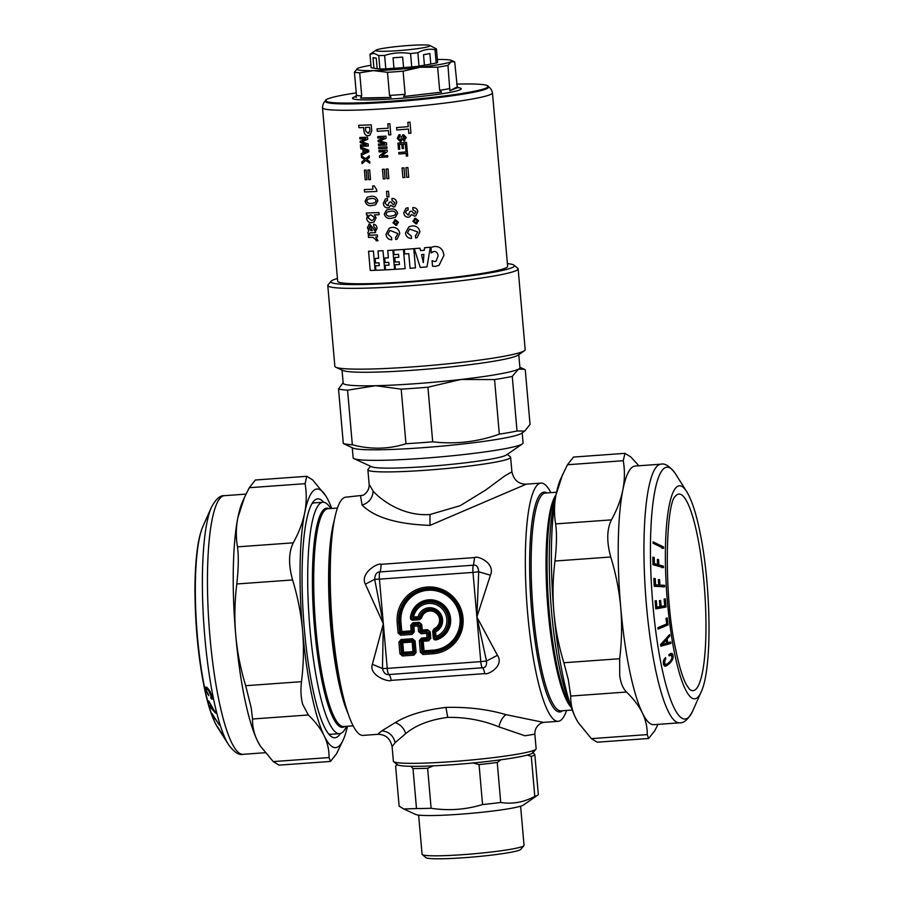 <?xml version="1.0" encoding="UTF-8"?>
<svg xmlns="http://www.w3.org/2000/svg" width="904" height="904" viewBox="0 0 904 904"><rect width="100%" height="100%" fill="white"/><g stroke="black" fill="none" stroke-linecap="round" stroke-linejoin="round"><path stroke-width="1.36" d="M697.73 537.371A98.559 18.747 -94.1 0 1 705.448 646.179A98.559 18.747 -94.1 0 1 689.311 689.063L685.899 683.887C682.271 676.633 678.847 665.028 675.616 649.072C663.378 594.719 665.83 502.952 675.401 496.194A98.559 18.747 -94.1 0 1 697.73 537.371M360.56 496.115L362.108 505.099C374.64 517.506 397.274 524.252 430.01 525.371L526.286 484.16L540.954 483.098A119.418 22.713 -94.1 0 1 550.875 492.646M490.42 575.193C495.708 563.113 477.278 555.259 474.611 557.576L381.059 564.322C378.482 562.378 359.589 572.944 365.363 584.21L383.33 623.771L372.369 664.293C368.583 675.604 388.98 682.463 391.217 680.373A13.65 2.599 85.9 0 0 388.867 674.542L482.408 667.785C485.538 667.807 486.906 665.547 486.51 661.016L476.883 617.025L490.42 575.193L478.713 571.78C478.272 566.921 476.51 564.729 473.436 565.192L379.883 571.938C376.753 571.927 375.002 574.379 374.663 579.283L383.33 623.771L382.46 668.519C383.635 673.005 385.771 675.017 388.867 674.542A6.825 1.299 85.9 0 1 387.24 668.384L480.781 661.638A6.825 1.299 85.9 0 0 482.408 667.785A13.65 2.599 85.9 0 1 484.759 673.616C487.855 675.322 504.669 665.751 497.426 655.276L476.883 617.025L478.713 571.78L472.984 572.401A6.825 1.299 -94.1 0 1 473.436 565.192L474.611 557.576M377.725 734.33C385.454 734.297 390.245 738.41 392.099 746.647L395.138 742.647L405.749 733.585C415.783 725.189 429.773 719.776 447.74 717.369C466.046 717.154 483.098 720.33 498.895 726.861C500.319 720.985 502.703 716.917 506.059 714.668C487.731 709.267 467.684 706.849 445.932 707.414C424.507 709.956 407.591 715.041 395.172 722.669L381.85 730.816L377.725 734.33L363.058 735.393A119.418 22.713 -94.1 0 1 353.068 725.709A119.418 22.713 -94.1 0 1 344.017 699.741A119.418 22.713 -94.1 0 1 332.141 535.191A119.418 22.713 -94.1 0 1 334.864 517.551A119.418 22.713 -94.1 0 1 345.87 497.177L363.148 495.268C367.352 492.578 369.352 488.928 369.148 484.329L367.883 469.786A71.653 5.616 -5 0 0 371.386 471.187A71.653 5.616 -5 0 0 426.123 470.227A71.653 5.616 -5 0 0 494.533 462.306A71.653 5.616 -5 0 0 510.636 457.3A71.653 5.616 -5 0 0 510.376 456.87L507.325 454.328M566.582 710.442A119.418 22.713 -94.1 0 1 558.141 721.324A119.418 22.713 -94.1 0 1 548.152 711.629A119.418 22.713 -94.1 0 1 527.653 613.353A119.418 22.713 -94.1 0 1 529.947 503.471A119.418 22.713 -94.1 0 1 540.954 483.098M506.059 714.668L543.473 722.375L540.863 723.234C536.671 725.923 534.671 729.562 534.863 734.161L524.953 735.777L498.895 726.861M497.426 655.276L486.51 661.016L480.781 661.638L472.984 572.401L379.431 579.148A6.825 1.299 85.9 0 1 379.883 571.938A13.65 2.599 -94.1 0 0 381.059 564.322M362.108 505.099C368.922 502.793 372.606 498.138 373.137 491.143C382.008 501.042 403.918 516.455 429.999 514.512L460.17 505.698L485.9 489.878L504.635 476.012L511.913 471.843C513.766 480.092 518.557 484.194 526.286 484.16M392.099 746.647L393.376 761.202A71.653 5.616 -5 0 0 393.635 761.62A71.653 5.616 -5 0 0 396.879 762.603A71.653 5.616 -5 0 0 473.402 759.801A71.653 5.616 -5 0 0 535.948 749.167A71.653 5.616 -5 0 0 536.128 748.704L534.863 734.161M373.137 491.143L369.148 484.329M365.363 584.21L374.663 579.283L379.431 579.148L387.24 668.384L382.46 668.519L372.369 664.293M370.629 466.283L368.064 469.323A71.653 5.616 -5 0 0 367.883 469.786M393.635 761.62L397.319 764.694A68.241 5.356 -5 0 0 400.416 765.62A68.241 5.356 -5 0 0 473.289 762.953A68.241 5.356 -5 0 0 532.851 752.829L535.948 749.167M522.365 443.921L506.376 454.983A68.241 5.356 175 0 1 491.606 458.972A68.241 5.356 175 0 1 426.451 466.52A68.241 5.356 175 0 1 371.68 466.769L354.006 458.644A85.304 6.69 -5 0 0 422.462 458.339A85.304 6.69 -5 0 0 522.365 443.921A85.304 6.69 -5 0 0 523.077 442.937L522.196 432.846M398.901 642.111L401.048 639.546L402.755 642.721L412.167 642.043L413.015 652.586L403.602 653.264L402.574 652.372L401.444 653.581L400.427 641.953L401.738 642.823L402.574 652.372L403.591 652.27L402.755 642.721L401.738 642.823A1.367 0.678 -56.4 0 1 402.596 641.795L412.009 641.117L412.167 642.043L413.038 642.009L413.874 651.558A1.367 0.859 139 0 1 413.015 652.586L413.953 655.14L416.111 652.575L413.942 653.649L402.472 654.473L401.444 653.581L399.918 653.739L402.483 655.965L403.591 652.27L413.874 651.558L414.8 652.62L413.783 640.992L412.518 638.721L415.094 640.947L413.038 642.009A1.367 0.983 36.2 0 0 412.009 641.117L412.755 640.1L401.286 640.925L398.901 642.111L399.918 653.739M422.936 654.496L422.914 653.004L421.885 652.112L420.868 640.484L421.727 639.456L421.501 638.066L419.343 640.642L423.196 641.241L424.032 650.79L433.106 650.134A30.137 29.493 -117 0 0 460 618.076A30.137 29.493 -117 0 0 427.863 590.267A30.137 29.493 -117 0 0 400.969 622.336L401.772 631.534L412.066 630.822L411.58 625.285L412.857 622.754L419.162 622.302L421.739 624.517L422.224 630.054L427.671 629.659L430.247 631.885L430.812 638.28L428.654 640.846L423.196 641.241L423.038 640.326A1.367 0.678 -56.4 0 0 422.179 641.343L423.015 650.903L424.044 651.784L422.914 653.004L433.016 652.27L433.027 653.761L422.936 654.496L420.36 652.27L424.032 650.79L424.044 651.784L433.118 651.14L433.016 652.27A32.16 31.47 63 0 0 461.707 618.065A32.16 31.47 63 0 0 427.422 588.402A32.16 31.47 63 0 0 398.732 622.607L397.206 622.766A33.606 32.883 63 0 1 427.185 587.024A33.606 32.883 63 0 1 463.017 618.02A33.606 32.883 63 0 1 433.027 653.761M421.117 633.76L421.106 632.269L420.077 631.376L418.552 631.534L421.117 633.76L428.101 633.207L426.564 631.873L421.106 632.269L422.236 631.048L422.224 630.054L421.207 630.156L422.236 631.048L427.682 630.653L430.247 631.885M414.292 631.839L412.145 634.405L400.675 635.229L400.653 633.738L399.624 632.845L400.754 631.636L401.783 632.529L411.196 631.851L410.71 625.319L411.58 625.285L412.506 626.348L412.992 631.885L412.122 632.913L411.196 631.851A1.367 0.859 139 0 0 412.066 630.822L412.992 631.885L414.292 631.839L413.795 624.811L412.506 626.348L418.066 625.997L418.552 631.534M412.145 634.405L412.122 632.913L400.653 633.738L401.772 631.534L400.754 631.636L399.952 622.438L398.732 622.607L399.624 632.845L398.099 633.003L397.206 622.766M352.255 447.717L353.136 457.808A85.304 6.69 -5 0 0 354.006 458.644M555.429 497.934A116.006 22.069 85.9 0 0 553.756 504.624A116.006 22.069 85.9 0 0 551.293 608.641A116.006 22.069 85.9 0 0 570.345 704.555M532.648 752.264L534.829 754.58A69.947 5.492 175 0 1 531.292 756.388L527.168 755.055M397.455 764.411L395.624 766.174L399.127 806.165L403.772 808.99L416.495 808.549A69.947 5.492 -5 0 0 431.118 808.266C448.61 810.922 465.752 809.69 482.555 804.56A69.947 5.492 -5 0 0 490.307 803.724A69.947 5.492 -5 0 0 500.726 802.469C512.421 804.334 523.778 802.3 534.784 796.367A69.947 5.492 -5 0 0 537.823 795.068A69.947 5.492 -5 0 0 538.332 794.571L534.829 754.58M500.986 759.744L497.234 762.479A69.947 5.492 175 0 1 486.804 763.733A69.947 5.492 175 0 1 479.052 764.569L472.928 762.965M500.726 802.469L497.234 762.479M534.784 796.367L531.292 756.388M433.4 765.824L427.626 768.276A69.947 5.492 175 0 1 413.004 768.558L410.811 766.253M431.118 808.266L427.626 768.276M482.555 804.56L479.052 764.569M416.495 808.549L413.004 768.558M395.624 766.174A69.947 5.492 175 0 1 395.726 766.016L397.048 764.456M421.501 638.066L426.948 637.682L427.185 639.06L421.727 639.456L423.038 640.326L428.496 639.93L427.185 639.06L428.485 637.523L428.101 633.207L429.231 631.998L429.784 638.382L428.654 640.846M419.162 622.302L418.066 625.997L419.592 625.839L420.077 631.376L421.207 630.156L420.722 624.63L419.592 625.839L418.043 624.506L413.795 624.811L412.868 623.749L419.173 623.297L421.739 624.517M524.772 431.061L521.45 433.366A85.304 6.69 175 0 1 421.546 447.785A85.304 6.69 175 0 1 353.08 448.101L343.305 443.525A95.53 7.492 -5 0 0 352.334 444.768C370.663 449.627 388.55 449.288 405.964 443.74A95.53 7.492 -5 0 0 419.151 442.87A95.53 7.492 -5 0 0 432.7 441.819C455.367 444.474 477.583 441.92 499.336 434.169A95.53 7.492 -5 0 0 517.031 430.993L524.772 431.061L530.038 424.371L525.258 369.781L524.218 369.227L518.421 369.171L512.252 376.403L517.031 430.993M403.772 808.99L415.671 814.459A54.59 4.283 -5 0 0 486.341 811.792A54.59 4.283 -5 0 0 523.427 805.035L537.823 795.068M330.796 508.523L330.74 508.432A116.006 22.069 85.9 0 0 322.864 502.251A116.006 22.069 85.9 0 0 312.174 522.049A116.006 22.069 85.9 0 0 312.513 652.564A116.006 22.069 85.9 0 0 339.565 733.664A116.006 22.069 85.9 0 0 346.469 726.42L346.503 726.319M427.671 629.659L426.564 631.873L426.948 637.682L430.812 638.28M328.457 733.72A116.006 22.069 85.9 0 0 331 734.285L339.565 733.664M322.864 502.251L314.309 502.873A116.006 22.069 85.9 0 0 311.869 503.799M512.252 376.403A95.53 7.492 175 0 1 494.556 379.567L460.893 379.477L427.92 387.217L432.7 441.819M427.92 387.217A95.53 7.492 175 0 1 401.195 389.149L405.964 443.74M518.783 354.628L519.924 367.713A88.705 6.961 175 0 1 518.421 369.171A88.705 6.961 175 0 1 460.893 379.477A88.705 6.961 175 0 1 375.635 385.714L401.195 389.149M342.028 370.098L343.181 383.172A88.705 6.961 175 0 0 374.03 385.748A88.705 6.961 175 0 0 375.635 385.714L347.554 390.178L352.334 444.768M347.554 390.178A95.53 7.492 175 0 1 338.525 388.935L343.305 443.525M338.525 388.935L343.136 382.742M494.556 379.567L499.336 434.169M638.879 465.775L630.766 456.904L624.946 453.345L573.543 457.062L567.463 464.746L560.638 478.962A129.656 24.668 85.9 0 0 556.039 494.725A129.656 24.668 85.9 0 0 553.903 612.279A129.656 24.668 85.9 0 0 562.22 672.531A129.656 24.668 85.9 0 0 575.554 717.742A129.656 24.668 85.9 0 0 578.221 722.59L591.419 738.636L597.239 742.195L648.643 738.478L654.722 730.794L658.022 724.375M520.614 806.187L524.037 845.364A51.178 4.011 175 0 1 523.913 845.692A51.178 4.011 175 0 1 512.534 848.946A51.178 4.011 175 0 1 458 854.992A51.178 4.011 175 0 1 422.258 854.596A51.178 4.011 175 0 1 422.066 854.291L418.642 815.114M323.688 502.274A119.757 22.781 85.9 0 0 313.473 501.449A119.757 22.781 85.9 0 0 312.987 689.741A119.757 22.781 85.9 0 0 330.378 735.811A119.757 22.781 85.9 0 0 340.379 733.528M410.439 617.466L412.857 619.263L413.885 618.234L413.648 616.844L412.36 616.494L413.885 618.234L418.371 617.907L418.134 616.528A12.724 12.453 63 0 1 438.135 610.821A12.724 12.453 63 0 1 435.773 631.783L434.462 631.828L434.869 636.393L434.146 637.693L435.977 638.981A19.56 19.142 -117 0 0 430.021 600.764A19.56 19.142 -117 0 0 411.309 617.635L412.36 616.494A18.509 18.114 -117 0 1 441.898 606.414A18.509 18.114 -117 0 1 436.801 637.636L434.869 636.393L436.169 636.337L435.242 630.438L434.462 631.828L433.57 631.082L434.417 629.647L435.242 630.438A11.277 11.029 -117 0 0 437.333 611.861A11.277 11.029 -117 0 0 419.614 616.912L418.371 617.907L419.524 619.715L421.626 617.918L419.614 616.912L413.648 616.844A17.063 16.701 63 0 1 440.881 607.556A17.063 16.701 63 0 1 436.169 636.337L436.801 637.636L436.327 639.862A20.521 20.091 -117 0 0 430.078 599.77A20.521 20.091 -117 0 0 410.439 617.466C410.393 619.274 411.241 620.178 413.004 620.189L412.857 619.263L419.366 618.799L420.631 617.714A10.226 10.012 -117 0 1 436.858 612.55A10.226 10.012 -117 0 1 434.417 629.647L434.112 628.721L432.7 631.116L433.57 631.082L434.146 637.693L433.276 637.727C433.558 639.49 434.575 640.201 436.327 639.862M562.616 474.51L556.039 494.725C554.118 504.477 553.994 514.207 555.644 523.902C556.932 533.032 556.706 545.406 554.966 561.022C552.83 578.413 552.468 595.499 553.903 612.279C555.406 629.071 558.728 645.885 563.87 662.756L568.3 679.582L570.707 696.057C570.548 703.481 572.164 710.713 575.554 717.742L578.594 723.2M422.258 854.596L425.942 857.659A47.765 3.752 -5 0 0 459.3 858.032A47.765 3.752 -5 0 0 510.195 852.393A47.765 3.752 -5 0 0 520.817 849.364L523.913 845.692M347.452 726.251A129.656 24.668 -94.1 0 1 343.373 739.54A129.656 24.668 -94.1 0 1 324.197 735.879A129.656 24.668 -94.1 0 1 311.891 695.639A129.656 24.668 -94.1 0 1 302.557 630.416A129.656 24.668 -94.1 0 1 304.682 512.851A129.656 24.668 -94.1 0 1 325.802 495.9A129.656 24.668 -94.1 0 1 328.457 500.748A129.656 24.668 -94.1 0 1 331.745 508.455M524.399 350.741L517.992 355.17A88.705 6.961 175 0 1 462.972 365.544A88.705 6.961 175 0 1 374.448 372.154A88.705 6.961 175 0 1 342.898 370.493L335.825 367.239A95.53 7.492 -5 0 0 369.804 369.035A95.53 7.492 -5 0 0 465.142 361.916A95.53 7.492 -5 0 0 524.399 350.741A95.53 7.492 -5 0 0 525.19 349.645L518.128 268.85A95.53 7.492 175 0 1 464.034 280.387A95.53 7.492 175 0 1 362.73 288.24A95.53 7.492 175 0 1 327.779 285.506A95.53 7.492 175 0 1 328.028 284.884L331.124 281.223A92.118 7.232 175 0 1 337.441 278.5M648.643 738.478L647.219 734.613C647.366 727.178 645.75 719.946 642.371 712.928C638.925 705.9 633.625 698.939 626.506 692.035L570.707 696.057M624.946 453.345L623.251 460.724C624.913 470.419 624.777 480.148 622.856 489.9A129.656 24.668 -94.1 0 0 620.732 607.465C619.229 590.685 615.906 573.859 610.765 557C606.539 541.812 606.765 529.439 611.443 519.868C617.07 509.653 620.879 499.663 622.856 489.9A129.656 24.668 -94.1 0 1 635.173 466.046L660.926 464.181A129.656 24.668 85.9 0 0 644.179 533.586A129.656 24.668 85.9 0 0 654.79 665.852A129.656 24.668 85.9 0 0 679.582 722.816L653.829 724.68A129.656 24.668 -94.1 0 1 642.371 712.928A129.656 24.668 -94.1 0 1 629.037 667.717A129.656 24.668 -94.1 0 1 620.732 607.465C622.167 624.246 621.805 641.343 619.669 658.722L619.715 675.876C620.822 683.266 623.093 688.645 626.506 692.035M343.373 739.54L336.548 753.744L330.468 761.439L329.045 757.563C329.203 750.139 327.587 742.907 324.197 735.879C320.75 728.85 315.462 721.889 308.332 714.985L302.671 704.329C300.896 697.673 300.512 690.125 301.495 681.684C303.631 664.293 303.993 647.196 302.557 630.416C301.055 613.635 297.732 596.809 292.591 579.95C288.365 564.774 288.591 552.389 293.269 542.829C298.896 532.603 302.704 522.614 304.682 512.851C306.603 503.099 306.738 493.369 305.089 483.674L306.784 476.306L312.592 479.854L325.802 495.9M327.779 285.506L334.853 366.301A95.53 7.492 -5 0 0 335.825 367.239M306.784 476.306L255.369 480.013L249.289 487.708L244.442 497.46L237.865 517.676C235.955 527.427 235.82 537.157 237.469 546.852L293.269 542.829M237.469 546.852C238.758 555.994 238.532 568.367 236.803 583.973C234.656 601.363 234.305 618.449 235.741 635.241C237.243 652.021 240.554 668.836 245.696 685.707L301.495 681.684M244.442 497.46L242.464 501.912A129.656 24.668 85.9 0 0 237.865 517.676A129.656 24.668 85.9 0 0 235.741 635.241A129.656 24.668 85.9 0 0 245.074 700.464A129.656 24.668 85.9 0 0 257.38 740.692C253.99 733.664 252.374 726.443 252.532 719.008L251.255 708.035L245.696 685.707M260.42 746.15L260.047 745.551A129.656 24.668 85.9 0 1 257.38 740.692L260.42 746.15L273.245 761.586L329.045 757.563M330.468 761.439L279.065 765.146L273.245 761.586M507.393 263.629A92.118 7.232 175 0 1 514.093 265.211L517.777 268.285A95.53 7.492 175 0 1 518.128 268.85M514.093 265.211A92.118 7.232 175 0 1 465.492 276.477A92.118 7.232 175 0 1 364.583 284.455A92.118 7.232 175 0 1 331.124 281.223M322.502 107.734A85.304 6.69 175 0 0 379.205 109.09A85.304 6.69 175 0 0 473.278 98.83A85.304 6.69 175 0 0 492.454 92.863L507.63 266.352A85.304 6.69 175 0 1 488.454 272.319A85.304 6.69 175 0 1 394.393 282.579A85.304 6.69 175 0 1 337.678 281.223L322.502 107.734C322.773 103.994 324.039 101.587 326.287 100.48M672.327 653.682L670.983 653.355L668.881 654.643L669.141 655.875L671.401 655.14L672.045 657.739L670.429 661.163L667.389 663.931L665.367 664.429L664.553 663.039L665.615 657.547L664.112 659.355L663.457 664.011L663.988 665.457L665.457 666.169L670 663.118L672.61 659.423L672.892 654.688L672.327 653.682L670.395 653.535M670.813 642.032L667.774 642.936L667.118 638.891L669.841 635.975L669.593 634.619L660.553 644.541L660.824 646.224L670.994 643.388L670.813 642.032M665.31 598.866L666.011 607.036L655.795 608.867L655.117 600.889L656.293 600.674L656.869 607.16L659.943 606.618L659.423 600.663L660.609 600.448L661.129 606.403L664.711 605.759L664.112 599.081L665.31 598.866M654.259 586.278L653.818 578.458L655.208 578.537L655.592 584.854L658.7 585.024L658.383 579.634L659.592 579.701L659.909 585.08L664.587 585.329L664.643 586.82L654.259 586.278M657.909 627.647L658.055 629.082L668.033 624.913L667.175 617.907L666.011 618.392L666.711 623.963L657.909 627.647M653.004 564.729L652.824 557.146L654.225 557.531L654.394 563.667L657.524 564.525L657.389 559.305L658.62 559.644L658.756 564.864L663.468 566.164L663.479 567.61L653.004 564.729M653.129 541.88L653.106 543.247L663.581 548.366L663.604 546.999L653.129 541.88M367.894 170.008L367.883 170.02A85.371 6.701 -5 0 0 369.668 169.952A85.304 6.69 175 0 1 367.894 170.008L368.719 179.659A85.371 6.701 175 0 0 370.516 179.591L369.668 169.952L370.516 179.591M366.99 179.715L366.154 170.076A85.304 6.69 175 0 1 364.38 170.133L365.205 179.783A85.371 6.701 175 0 0 366.979 179.726L366.131 170.088A85.371 6.701 -5 0 1 364.368 170.144L364.368 170.144M359.781 137.476L359.769 137.487A85.371 6.701 -5 0 0 367.532 137.205L367.725 139.306L367.532 137.205A85.304 6.69 175 0 1 359.781 137.476L359.894 138.911A85.371 6.701 175 0 0 365.871 138.707L360.097 141.295L360.21 142.527L366.391 144.696A85.304 6.69 175 0 1 360.425 144.911L360.538 146.346A85.371 6.701 175 0 0 368.312 146.064L368.12 143.985L361.826 141.917L368.143 143.973L368.312 146.064M361.837 141.883L367.725 139.306L361.826 141.894M360.606 147.137L368.662 150.143L368.798 151.725L368.662 150.143L360.606 147.137L360.741 148.685L362.854 149.42L363.148 152.821L361.182 153.691L363.159 152.821M369.182 155.759L369.34 157.533L369.171 155.759L365.645 158.731L361.397 155.827L361.532 157.545L364.662 159.612L361.905 161.839L362.063 163.658L365.804 160.494L369.815 163.172L369.668 161.5L369.815 163.172M366.741 159.579L369.34 157.533L366.73 159.59L369.668 161.5L366.73 159.59M362.063 163.658L365.815 160.494M386.144 169.059L386.132 169.059A85.371 6.701 -5 0 0 388.019 168.946A85.304 6.69 175 0 1 386.144 169.059L386.98 178.698A85.371 6.701 175 0 0 388.856 178.585L388.019 168.946L388.856 178.585M382.448 169.274L382.437 169.285A85.371 6.701 -5 0 0 384.302 169.172A85.304 6.69 175 0 1 382.448 169.274L383.285 178.924A85.371 6.701 175 0 0 385.149 178.811L384.302 169.172L385.149 178.811M386.528 191.377L386.516 191.377A85.371 6.701 -5 0 0 388.505 191.264L389.002 196.823L388.505 191.264A85.304 6.69 175 0 1 386.528 191.377L387.002 196.948A85.371 6.701 175 0 0 388.991 196.823L388.991 196.823M387.839 123.871L387.816 123.871A85.371 6.701 -5 0 0 389.839 123.735L390.822 134.786L389.839 123.735A85.304 6.69 175 0 1 387.839 123.871L388.2 128.198A85.304 6.69 175 0 1 377.07 128.865L377.273 131.272A85.371 6.701 175 0 0 388.404 130.583L388.788 134.933A85.371 6.701 175 0 0 390.81 134.798L390.81 134.798M385.929 136.131L386.11 138.233L385.929 136.131A85.304 6.69 175 0 1 377.748 136.617L377.861 138.041A85.371 6.701 175 0 0 384.155 137.679L378.064 140.436L378.177 141.668L384.686 143.691A85.304 6.69 175 0 1 378.403 144.052L378.516 145.476A85.371 6.701 175 0 0 386.686 144.99L386.505 142.911L386.686 144.99M379.895 140.979L386.11 138.233L379.883 140.979L386.516 142.911L379.883 140.979M378.663 147.273A85.371 6.701 -5 0 0 386.844 146.787L386.991 148.267L386.844 146.787A85.304 6.69 175 0 1 378.686 147.262L378.799 148.764A85.371 6.701 175 0 0 386.968 148.279L386.968 148.279M378.968 150.516L378.957 150.527A85.371 6.701 -5 0 0 387.127 150.041L387.262 151.623L387.127 150.041A85.304 6.69 175 0 1 378.968 150.516L379.081 151.951A85.371 6.701 175 0 0 385.07 151.601L379.42 155.872L379.556 157.443A85.371 6.701 175 0 0 387.737 156.968L387.613 155.544A85.371 6.701 -5 0 1 381.567 155.906L387.262 151.623M387.748 156.957L387.624 155.533A85.304 6.69 175 0 1 381.578 155.895L387.274 151.612M405.919 167.703A85.371 6.701 -5 0 0 407.885 167.545A85.304 6.69 175 0 1 405.93 167.692L406.755 177.342A85.371 6.701 175 0 0 408.721 177.184L407.885 167.545L408.721 177.184M404.845 177.489L404.009 167.85A85.304 6.69 175 0 1 402.054 167.997L402.89 177.647A85.371 6.701 175 0 0 404.834 177.489L403.998 167.85A85.371 6.701 -5 0 1 402.043 168.008M409.975 122.119L410.936 133.182L409.975 122.119A85.304 6.69 175 0 1 407.862 122.311L408.224 126.639A85.304 6.69 175 0 1 396.585 127.566L396.788 129.973A85.371 6.701 175 0 0 408.438 129.023L408.811 133.374A85.371 6.701 175 0 0 410.924 133.182L410.924 133.182M406.495 142.403L407.037 148.55L406.495 142.403A85.304 6.69 175 0 1 397.941 143.081L398.472 149.318A85.371 6.701 175 0 0 399.76 149.216L399.342 144.482L399.76 149.216M403.071 144.199L403.455 148.493L403.06 144.199A85.371 6.701 175 0 0 405.308 144.018L405.715 148.663A85.371 6.701 175 0 0 407.026 148.561L407.026 148.561M405.783 149.228L405.772 149.239A85.371 6.701 -5 0 0 407.071 149.126L407.693 156.03L407.071 149.126A85.304 6.69 175 0 1 405.783 149.228L406.009 151.94A85.304 6.69 175 0 1 398.766 152.505L398.89 153.996A85.371 6.701 175 0 0 406.133 153.431L406.371 156.143A85.371 6.701 175 0 0 407.681 156.042L407.681 156.042M372.64 185.93A85.371 6.701 -5 0 0 374.233 185.862L376.652 189.659L376.81 191.445L376.64 189.67L374.233 185.862A85.304 6.69 175 0 1 372.651 185.93L372.923 189.218A85.304 6.69 175 0 1 364.335 189.524L364.527 191.93A85.371 6.701 175 0 0 376.798 191.445L376.798 191.445M367.227 197.162L371.013 196.337C374.403 195.761 376.685 197.219 377.872 200.677L375.657 204.745L371.815 205.592C368.459 206.157 366.222 204.688 365.092 201.185L367.216 197.174L371.013 196.337C374.392 195.772 376.674 197.219 377.861 200.688L375.657 204.745M366.369 213.005A85.371 6.701 -5 0 0 378.889 212.508L379.092 214.689L378.889 212.508A85.304 6.69 175 0 1 366.38 212.994L366.549 215.062A85.371 6.701 175 0 0 367.77 215.028L366.617 218.531C367.318 221.48 369.001 222.847 371.657 222.644L373.962 222.09L376.098 217.819L374.392 214.903A85.371 6.701 175 0 0 379.081 214.689M369.465 233.379L370.109 232.837M369.713 224.011L374.821 230.52L369.713 224.011L368.73 224.248L369.702 224.011L367.397 227.48L368.775 230.87L367.849 232.588L368.188 233.955A85.371 6.701 175 0 0 369.544 233.91L369.544 233.91M374.742 232.667L377.024 228.599C376.923 226.023 375.781 224.565 373.623 224.226L373.793 226.418L375.431 228.542L374.38 230.633M375.646 232.441L374.731 232.678A85.371 6.701 175 0 1 370.098 232.848M377.352 234.916L377.522 236.961L377.352 234.916A85.304 6.69 175 0 1 368.335 235.243L368.504 237.424A85.371 6.701 175 0 0 372.764 237.289L376.098 239.842L376.098 240.792A85.371 6.701 175 0 0 378.03 240.701L375.748 237.04A85.371 6.701 175 0 0 377.51 236.961L377.51 236.961M371.759 130.82L371.216 124.808L371.759 130.82L369.939 135.227L368.222 135.656C365.917 135.882 364.493 134.38 363.95 131.17L363.634 127.532A85.371 6.701 175 0 1 358.911 127.69L358.696 125.294A85.371 6.701 -5 0 0 371.216 124.808A85.304 6.69 175 0 1 358.707 125.294M385.047 203.321L386.234 200.937L385.047 203.321L387.556 205.75L389.432 202.123A85.304 6.69 175 0 0 391.014 202.01L393.296 204.858L394.008 204.666M391.929 198.417L391.918 198.428C394.652 198.439 396.257 199.829 396.732 202.564L394.867 206.7L396.732 202.564C396.268 199.818 394.664 198.439 391.929 198.417L392.11 200.609L394.958 202.654L393.296 204.858L391.014 202.01M394.867 206.7L393.624 207.027L390.675 205.31A85.371 6.701 175 0 1 390.641 205.31L389.115 207.558L387.635 207.943C385.093 207.75 383.658 206.248 383.33 203.411L385.364 198.982L387.375 198.451L387.567 200.631L387.364 198.462L385.364 198.982M385.059 203.31L387.556 205.75L388.483 205.524M388.494 205.513L387.567 205.75M386.528 209.977L390.517 209.039C394.189 208.44 396.585 209.841 397.681 213.231L395.353 217.344L391.319 218.305C387.669 218.892 385.319 217.468 384.256 214.056L386.516 209.977L390.505 209.05C394.178 208.451 396.562 209.852 397.67 213.231L395.342 217.344M395.455 219.717L398.472 222.373L395.963 225.378L398.472 222.373L395.455 219.717L394.438 220L395.455 219.717L392.957 222.734L395.952 225.39L397.003 225.096M396.155 236.871L395.511 237.142L395.715 239.526L397.138 239.074L399.771 233.424C398.935 229.254 396.427 227.22 392.246 227.345L389.24 228.136L392.234 227.345C396.415 227.232 398.913 229.254 399.76 233.435L397.127 239.074M389.918 230.384L387.827 234.181L391.545 237.469L387.827 234.181L389.918 230.384L397.85 233.56L396.144 236.871M391.556 237.458L391.76 239.797L391.545 237.469M411.806 211.22L414.19 214.011L414.925 213.796L414.19 214.011L411.806 211.22A85.304 6.69 175 0 1 410.167 211.344L408.179 215.039L405.568 212.655L406.811 210.248L408.201 209.909L408.009 207.728L405.907 208.304L403.76 212.79C404.088 215.615 405.591 217.096 408.258 217.231L409.794 216.813L411.422 214.53L414.518 216.18L415.817 215.819L417.806 211.626C417.309 208.88 415.637 207.536 412.778 207.592L412.958 209.773L415.93 211.762L414.19 214.011M405.93 208.293L408.02 207.728L408.201 209.909M406.8 210.248L405.568 212.655L408.179 215.039L409.15 214.779L408.19 215.028M415.456 218.226L418.597 220.813L415.964 223.887L418.597 220.813L415.456 218.226L414.382 218.531L415.456 218.226L412.834 221.299L415.953 223.887L417.049 223.57M409.614 229.04L407.421 232.893L409.625 229.04L417.897 232.045L415.433 235.684L416.1 235.402L415.433 235.684L415.648 238.068L417.139 237.571L419.908 231.865C419.038 227.684 416.428 225.706 412.066 225.932L408.924 226.791M407.433 232.893L411.309 236.091L411.512 238.419L411.297 236.091L407.421 232.893M398.551 138.402L400.189 136.108L400.043 134.617L398.833 134.945L400.054 134.606L400.189 136.108L398.54 138.414L399.997 140.109L398.54 138.414M402.619 134.899L403.466 134.673L401.455 136.73L400.969 139.329L399.997 140.109M402.63 134.888L403.478 134.662L406.269 137.577L403.478 134.662M406.28 137.577L403.817 141.08L406.269 137.577M404.822 140.809L403.805 141.08L403.67 139.589L405.026 137.623L403.772 136.154L402.314 139.77L400.291 141.6L402.314 139.77L403.783 136.142M398.833 134.945L397.319 138.414L400.28 141.6L401.116 141.363M420.575 250.589L419.953 248.159A85.304 6.69 175 0 1 414.292 248.634L414.281 248.645A85.371 6.701 -5 0 0 419.942 248.159L420.563 250.6A85.371 6.701 -5 0 0 424.281 250.261A85.304 6.69 175 0 1 420.575 250.589M424.541 247.752L424.53 247.752A85.371 6.701 -5 0 0 430.293 247.21A85.304 6.69 175 0 1 424.541 247.752L424.281 250.261M427.004 266.861L430.293 247.21L427.004 266.861A85.371 6.701 175 0 1 420.247 267.46L414.281 248.645M413.783 248.679L415.467 267.855L413.783 248.679A85.304 6.69 175 0 1 404.37 249.402L404.755 253.934A85.371 6.701 175 0 0 408.766 253.64L410.054 268.285A85.371 6.701 175 0 0 415.456 267.866L415.456 267.866M399.444 264.476A85.304 6.69 175 0 1 394.98 264.77L395.364 269.302A85.371 6.701 175 0 0 405.128 268.646L403.444 249.47A85.304 6.69 175 0 1 393.703 250.114L394.076 254.645A85.371 6.701 175 0 0 398.562 254.363L398.811 257.29A85.304 6.69 175 0 1 394.811 257.538L395.195 262.07A85.371 6.701 175 0 0 399.218 261.821L399.444 264.488A85.371 6.701 -5 0 1 394.969 264.77L394.969 264.77M393.703 250.114L393.681 250.125A85.371 6.701 -5 0 0 403.444 249.47L405.128 268.646M387.726 250.464A85.371 6.701 -5 0 0 392.878 250.171L394.573 269.347L392.878 250.171A85.304 6.69 175 0 1 387.737 250.464L388.37 257.821A85.304 6.69 175 0 1 384.742 258.002L385.127 262.533A85.371 6.701 175 0 0 388.765 262.352L389.014 265.121A85.304 6.69 175 0 1 385.127 265.313L385.511 269.855A85.371 6.701 175 0 0 394.551 269.347M378.008 250.939L377.996 250.939A85.371 6.701 -5 0 0 383.013 250.713L384.708 269.889L383.013 250.713A85.304 6.69 175 0 1 378.008 250.939L378.64 258.295A85.371 6.701 -5 0 1 375.092 258.431L375.488 262.962A85.371 6.701 175 0 0 379.036 262.815L379.273 265.595A85.304 6.69 175 0 1 375.499 265.731L375.883 270.273A85.371 6.701 175 0 0 384.686 269.889L384.686 269.889M378.64 258.284A85.304 6.69 175 0 1 375.103 258.431L375.092 258.431M373.42 251.109L375.103 270.296L373.42 251.109A85.304 6.69 175 0 1 368.561 251.267L370.222 270.454A85.371 6.701 175 0 0 375.092 270.296L375.092 270.296M432.078 260.702L434.813 261.561L432.055 260.714L432.541 266.205L435.468 266.386L439.061 265.313L443.932 255.346C443.096 249.244 439.909 246.283 434.361 246.476L431.005 247.493M431.084 247.459L431.129 252.905L434.022 251.391C436.621 251.64 437.965 253.222 438.044 256.114L436.067 261.211L434.813 261.561M670.474 653.535L671.932 653.422M671.548 655.536L670.779 653.795M671.096 654.225L672.632 654.112M671.356 654.801L672.892 654.688M671.706 655.524L673.096 655.423M672.034 656.745L673.209 656.654M672.056 657.66L673.13 657.581M671.864 658.587L672.938 658.507M671.502 659.502L672.61 659.423M670.971 660.428L672.147 660.349M670.248 661.366L671.57 661.265M669.356 662.304L670.847 662.191M669.299 662.304L668.463 663.22L670 663.118M668.463 663.22L667.502 664.135L669.039 664.022M667.502 664.135L666.214 665.197L667.751 665.084M666.214 665.197L665.355 665.751L666.892 665.638M665.355 665.751L664.587 666.112M664.824 666.09L666.135 665.999M668.915 655.117L670.813 654.948M668.983 655.117L670.452 655.004M669.016 655.276L670.067 655.197M664.417 658.88L665.886 658.779M664.101 659.366L665.4 659.276M663.92 659.75L665.107 659.671M663.739 660.157L664.858 660.078M663.592 660.598L664.677 660.519M666.553 643.026L667.774 642.936M669.265 642.145L669.446 643.501L670.994 643.388M669.446 643.501L660.779 645.919M666.768 637.738L668.293 636.054L669.841 635.975M665.615 639.004L667.118 638.891M665.581 639.038L665.773 640.168M664.372 605.816L664.463 607.149L666.011 607.036M664.463 607.149L655.784 608.708M655.682 607.251L656.869 607.16M659.931 606.482L661.129 606.403M653.829 578.639L655.208 578.537M654.202 584.956L655.592 584.854M658.7 585.024L654.044 584.967M658.394 579.78L659.592 579.701M664.587 585.329L658.361 585.046M658.372 585.193L659.909 585.08M663.039 585.442L663.107 586.933M666.395 624.099L666.485 625.026L668.033 624.913M666.485 625.026L658.01 628.562M652.846 557.632L654.225 557.531M653.004 563.768L654.394 563.667M657.524 564.525L652.857 563.78M657.411 559.723L658.62 559.644M663.468 566.164L657.208 564.548M657.208 564.977L658.756 564.864M661.92 566.277L661.931 567.723M663.604 546.999L662.067 547.112L653.117 542.739M662.067 547.112L662.033 548.468M206.383 691.47L208.801 695.651L206.835 691.436M206.349 689.108L205.728 689.153L206.135 690.724M205.728 689.153L205.66 687.153L206.496 687.13L210.09 691.571L211.898 695.956L211.525 696.905L208.349 689.978L206.519 688.532L206.62 690.735M212.225 697.549L210.688 697.052L212.124 699.165L212.112 696.871M208.327 700.973L210.485 704.499L211.31 707.64L209.558 705.674L209.875 706.736L215.649 713.12L208.7 700.95M217.322 726.658L224.768 738.399L217.48 726.646M219.299 725.053L212.011 713.561L213.434 717.697L214.259 718.94L213.107 715.652L219.299 725.053M456.644 84.095A81.755 6.418 175 0 1 488.329 86.4L488.397 87.225A81.755 6.418 175 0 1 470.023 92.942A81.755 6.418 175 0 1 379.861 102.785A81.755 6.418 175 0 1 325.519 101.474L325.44 100.649A81.755 6.418 175 0 1 343.825 94.931A81.755 6.418 175 0 1 356.244 92.886M360.425 144.911L360.413 144.922A85.371 6.701 -5 0 0 366.391 144.719L366.391 144.719M360.097 141.295L365.871 138.73M361.193 153.68L361.317 155.296L368.798 151.725M361.397 155.827L365.645 158.731M377.07 128.865L377.058 128.876A85.371 6.701 -5 0 0 388.2 128.198M378.403 144.052L378.392 144.052A85.371 6.701 -5 0 0 384.686 143.691M378.064 140.436L384.155 137.702M377.748 136.617L377.736 136.617A85.371 6.701 -5 0 0 385.906 136.142M396.585 127.566L396.573 127.577A85.371 6.701 -5 0 0 408.224 126.639M407.862 122.311L407.851 122.311A85.371 6.701 -5 0 0 409.964 122.13M403.455 148.493L403.444 148.505A85.371 6.701 175 0 1 402.212 148.595L401.839 144.29A85.371 6.701 175 0 1 399.342 144.482M397.929 143.092A85.371 6.701 -5 0 0 406.484 142.414M398.766 152.505L398.754 152.505A85.371 6.701 -5 0 0 406.009 151.94M364.323 189.535A85.371 6.701 -5 0 0 372.923 189.218M374.414 214.937L376.087 217.819L373.951 222.09M374.731 232.678L377.024 228.599C376.9 226.034 375.759 224.576 373.601 224.237M378.03 240.701L375.748 237.074M368.335 235.243L368.323 235.255A85.371 6.701 -5 0 0 377.33 234.916M371.747 130.831L369.928 135.238M393.997 204.666L393.296 204.858M390.641 205.31L389.104 207.558M386.223 200.948L387.556 200.643M389.432 202.123A85.371 6.701 -5 0 0 391.003 202.021M391.76 239.797L391.748 239.797C388.426 239.617 386.494 237.775 385.974 234.283L389.228 228.136M412.778 207.592L412.766 207.592C415.625 207.547 417.298 208.892 417.795 211.638L415.817 215.819M411.444 214.519A85.371 6.701 175 0 1 411.41 214.53L409.794 216.813M410.156 211.355A85.371 6.701 -5 0 0 411.795 211.22M411.512 238.419L411.501 238.43C408.009 238.306 405.998 236.509 405.478 233.04L408.913 226.802L412.054 225.943C416.416 225.717 419.027 227.695 419.897 231.865L417.128 237.582M399.432 136.301L400.178 136.108M400.969 139.329L399.986 140.12L400.969 139.329M404.37 249.402L404.359 249.402A85.371 6.701 -5 0 0 413.772 248.679M394.811 257.538L394.799 257.55A85.371 6.701 -5 0 0 398.811 257.29M385.127 265.313L385.115 265.324A85.371 6.701 -5 0 0 389.014 265.121M384.731 258.013A85.371 6.701 -5 0 0 388.37 257.821M375.499 265.731L375.488 265.742A85.371 6.701 -5 0 0 379.273 265.595M368.561 251.267L368.538 251.278A85.371 6.701 -5 0 0 373.408 251.12M436.067 261.211L434.801 261.572M431.129 252.905L432.553 251.798M430.993 247.504L434.349 246.476C439.898 246.283 443.084 249.244 443.921 255.357L439.05 265.313M665.762 664.519L663.491 664.304M663.468 661.061L664.542 660.982M663.366 661.547L664.463 661.468M663.321 662.033L664.44 661.954M663.321 662.564L664.474 662.485M663.344 663.118L664.553 663.039M663.446 663.886L664.779 663.785M663.536 664.304L665.028 664.191M663.818 664.542L665.367 664.429M660.575 644.642L661.988 644.541L666.09 640.145L664.542 640.258L660.451 644.642M207.276 689.04L207.118 688L205.581 688.113M207.118 688L207.118 687.435M206.903 687.458L205.581 687.548M206.44 687.108L205.66 687.153M211.367 697.594L211.525 696.905M208.327 694.193L207.762 694.227M212.259 698.973L211.672 699.007M212.316 698.622L211.344 698.69M212.304 698.17L210.96 698.261M212.214 697.515L211.446 697.56M210.462 706.691L209.875 706.736M488.329 86.4A81.755 6.418 175 0 1 469.956 92.106A81.755 6.418 175 0 1 379.793 101.949A81.755 6.418 175 0 1 325.44 100.649M363.916 149.793L367.374 150.957L364.142 152.392L363.916 149.793L364.142 152.392L367.397 150.991M367.905 199.162L366.73 201.129C367.51 203.027 369.137 203.795 371.623 203.411L374.957 202.745L376.166 200.767C375.363 198.891 373.702 198.134 371.194 198.518L367.894 199.162L366.73 201.129C367.521 203.027 369.148 203.784 371.634 203.411L371.623 203.411M374.471 217.593L373.092 220.067L371.499 220.463L368.109 217.841L369.442 215.333L371.024 214.96L374.471 217.593M369.996 226.181L369.035 228.226L370.945 230.622A85.371 6.701 -5 0 0 372.403 230.576L369.985 226.192L369.013 228.237L370.922 230.633A85.304 6.69 -5 0 0 372.403 230.565M365.419 127.464A85.371 6.701 -5 0 0 369.612 127.283L369.917 130.82L368.018 133.272L369.047 133.035L368.041 133.261L365.724 130.967L365.419 127.464L365.736 130.956L368.041 133.261M387.228 211.965L385.985 213.965C386.72 215.819 388.426 216.531 391.127 216.124L394.63 215.367L391.138 216.112C388.437 216.531 386.731 215.807 385.997 213.954L387.217 211.965L390.697 211.231C393.409 210.802 395.138 211.513 395.895 213.355L394.63 215.367M395.862 224.135L394.087 222.655L395.579 220.96L397.342 222.44L395.85 224.135L394.076 222.655L394.958 221.13M413.998 221.197L415.84 222.644L417.422 220.915L415.569 219.469L413.998 221.197L414.925 219.649M421.569 254.612A85.371 6.701 -5 0 0 423.908 254.397L423.332 262.578A85.371 6.701 -5 0 1 423.275 262.578L421.569 254.612M666.09 640.145L666.576 643.173L661.988 644.541M212.191 697.391L211.513 697.436M212.157 697.154L211.536 697.199M209.875 691.21L209.31 691.255M209.479 690.577L208.858 690.622M209.027 689.933L208.349 689.978M208.462 689.187L207.705 689.244M208.157 688.814L207.31 688.871M207.943 688.554L206.971 688.622M207.83 688.43L206.711 688.509M374.968 202.745L371.634 203.411M373.092 220.067L371.499 220.463M369.442 215.333L368.12 217.83L371.521 220.463M414.009 221.197L415.851 222.644M423.547 258.917L423.343 262.567A85.304 6.69 -5 0 1 423.287 262.578L421.58 254.6M214.937 711.211L211.965 708.307L211.344 705.945L214.598 711.233M457.243 86.908L454.712 61.924L451.175 61.687L447.966 65.348L449.842 90.671L457.243 86.908L458.317 87.417L449.842 90.671M447.966 65.348A51.178 4.011 175 0 1 444.045 66.128A51.178 4.011 175 0 1 437.638 67.201L420.202 67.235L403.105 71.167A51.178 4.011 175 0 1 387.488 72.297L373.42 70.602L359.702 72.828L361.724 95.948L360.515 98.005L391.07 97.417C377.352 98.253 367.171 98.446 360.515 98.005M387.488 72.297L389.511 95.417L391.07 97.417M403.105 71.167L405.128 94.287L403.591 96.513L441.547 92.163L403.591 96.513M437.638 67.201L439.66 90.321L441.547 92.163M359.702 72.828A51.178 4.011 175 0 1 354.424 72.105L356.447 95.225L356.289 97.429L355.17 96.434L356.47 95.609M454.712 61.924L451.491 60.421A47.765 3.752 175 0 1 451.175 61.687A47.765 3.752 175 0 1 441.242 64.229A47.765 3.752 175 0 1 420.202 67.235A47.765 3.752 175 0 1 373.42 70.602A47.765 3.752 175 0 1 357.216 68.67A47.765 3.752 175 0 1 357.622 68.433A47.765 3.752 175 0 1 367.544 65.879A47.765 3.752 175 0 1 370.945 65.291M354.424 72.105L357.622 68.433M437.378 59.472A47.765 3.752 175 0 1 451.491 60.421M429.829 45.471L436.451 48.929L437.626 62.342A33.437 2.622 175 0 1 436.203 63.077L430.801 64.037A31.098 2.441 175 0 1 428.383 64.523A31.098 2.441 175 0 1 424.439 65.178L419.038 66.15A33.437 2.622 175 0 1 411.727 66.986L403.568 67.574A31.098 2.441 175 0 1 393.963 68.275L385.805 68.862A33.437 2.622 175 0 1 379.917 68.975L377.16 68.591A31.098 2.441 175 0 1 373.917 68.15L371.16 67.766L369.985 54.342A33.437 2.622 -5 0 1 370.188 54.161L375.951 50.183A27.301 2.147 175 0 1 400.404 46.194A27.301 2.147 175 0 1 428.767 45.2A27.301 2.147 175 0 1 429.829 45.471A27.301 2.147 175 0 1 409.094 49.675A27.301 2.147 175 0 1 377.058 51.031A27.301 2.147 175 0 1 375.951 50.183M373.917 68.15L373.002 57.664L376.245 58.116A31.098 2.441 175 0 1 373.002 57.664M377.16 68.591L376.245 58.116M379.917 68.975L378.742 55.551A33.437 2.622 -5 0 0 384.629 55.438L385.805 68.862M369.985 54.342L373.985 53.359L378.742 55.551M393.963 68.275L393.048 57.788L402.642 57.099A31.098 2.441 175 0 1 393.048 57.788M403.568 67.574L402.642 57.099M411.727 66.986L410.552 53.562C401.726 52.116 393.093 52.737 384.629 55.438M410.552 53.562A33.437 2.622 -5 0 0 417.863 52.726L419.038 66.15M424.439 65.178L423.524 54.703L429.886 53.562A31.098 2.441 175 0 1 427.468 54.048A31.098 2.441 175 0 1 423.524 54.703M430.801 64.037L429.886 53.562M436.203 63.077L435.027 49.652C429.129 48.601 423.4 49.63 417.863 52.726M435.027 49.652A33.437 2.622 -5 0 0 436.451 48.929M484.759 673.616L391.217 680.373M562.65 710.736A110.198 20.961 -94.1 0 1 535.168 641.942A110.198 20.961 -94.1 0 1 533.88 510.929A110.198 20.961 -94.1 0 1 546.943 492.929M447.74 717.369L445.932 707.414M430.01 525.371L429.999 514.512M556.559 492.239L545.406 493.042A109.181 20.769 85.9 0 0 535.337 511.675A109.181 20.769 85.9 0 0 535.654 634.518A109.181 20.769 85.9 0 0 561.113 710.838L572.277 710.035M405.749 733.585C403.772 727.946 400.246 724.307 395.172 722.669M344.017 699.741L342.401 693.47A110.198 20.961 -94.1 0 1 331.452 541.632L332.141 535.191M556.005 494.883A109.181 20.769 85.9 0 0 550.242 510.59A109.181 20.769 85.9 0 0 549.203 621.907A109.181 20.769 85.9 0 0 571.351 707.493M395.138 742.647C393.376 735.573 388.946 731.63 381.85 730.816M334.277 520.444A109.181 20.769 85.9 0 0 332.83 526.286A109.181 20.769 85.9 0 0 348.243 714.024M413.953 655.14L402.483 655.965M401.048 639.546L412.518 638.721M416.111 652.575L415.094 640.947M420.36 652.27L419.343 640.642M400.675 635.229L398.099 633.003M555.779 496.047L554.886 498.059A109.87 20.894 85.9 0 0 551.293 509.946A109.87 20.894 85.9 0 0 549.564 615.274A109.87 20.894 85.9 0 0 569.78 704.51L570.955 706.386M337.429 508.048L327.982 508.726A109.181 20.769 85.9 0 0 317.925 527.36A109.181 20.769 85.9 0 0 318.242 650.202A109.181 20.769 85.9 0 0 343.701 726.522L353.136 725.844M329.146 508.647A109.87 20.894 85.9 0 0 316.649 526.874A109.87 20.894 85.9 0 0 317.756 656.259A109.87 20.894 85.9 0 0 344.865 726.443M433.106 650.134L433.118 651.14A31.109 30.442 -117 0 0 460.87 618.042A31.109 30.442 -117 0 0 427.705 589.351A31.109 30.442 -117 0 0 399.952 622.438L400.969 622.336M410.71 625.319L412.857 622.754M413.004 620.189L419.524 619.715M432.7 631.116L433.276 637.727M434.112 628.721A9.266 9.063 -117 0 0 436.327 613.24A9.266 9.063 -117 0 0 421.626 617.918M647.219 734.613L591.419 738.636M619.669 658.722L563.87 662.756M610.765 557L554.966 561.022M623.251 460.724L567.463 464.746M611.443 519.868L555.644 523.902M249.289 487.708L305.089 483.674M236.803 583.973L292.591 579.95M252.532 719.008L308.332 714.985M692.645 711.12L701.075 692.136A106.796 20.317 -94.1 0 1 674.305 651.886A106.796 20.317 -94.1 0 1 666.361 527.586A106.796 20.317 -94.1 0 1 686.599 491.46L675.525 473.888A126.244 24.012 85.9 0 0 651.603 516.591A126.244 24.012 85.9 0 0 660.994 663.536A126.244 24.012 85.9 0 0 692.645 711.12C688.193 719.403 683.842 723.313 679.582 722.816M265.132 752.716L243.086 754.309A129.656 24.668 -94.1 0 1 219.31 702.318A129.656 24.668 -94.1 0 1 207.604 567.802A129.656 24.668 -94.1 0 1 224.429 495.674L245.99 494.115M217.412 727.031C212.474 718.906 208.202 706.182 204.564 688.859C198.394 658.598 195.196 625.952 194.959 590.933C194.948 576.266 195.626 563.328 196.97 552.118C198.258 541.157 200.247 532.569 202.937 526.354A106.796 20.317 85.9 0 0 205.072 689.899A106.796 20.317 85.9 0 0 217.412 727.031L228.486 744.602A126.244 24.012 -94.1 0 1 213.909 700.702A126.244 24.012 -94.1 0 1 211.378 507.381C215.819 499.087 220.169 495.189 224.429 495.674M458.622 87.699A54.59 4.283 175 0 1 448.994 92.581A54.59 4.283 175 0 1 381.172 99.542A54.59 4.283 175 0 1 354.933 96.762M449.989 88.468A51.178 4.011 175 0 1 446.067 89.247A51.178 4.011 175 0 1 439.66 90.321M361.724 95.948A51.178 4.011 175 0 1 356.447 95.225M405.128 94.287A51.178 4.011 175 0 1 389.511 95.417M558.141 721.324L543.473 722.375M511.913 471.843L510.636 457.3M519.879 367.239L524.218 369.227M675.525 473.888C669.932 466.328 665.073 463.085 660.926 464.181M228.486 744.602C234.079 752.162 238.938 755.405 243.086 754.309M701.075 692.136C712.363 668.836 711.165 587.284 700.272 533.688C696.476 514.342 691.922 500.262 686.599 491.46M202.937 526.354L211.378 507.381M492.454 92.863C491.539 89.236 489.878 87.078 487.471 86.377M354.594 97.078L355.17 96.434"/></g></svg>
